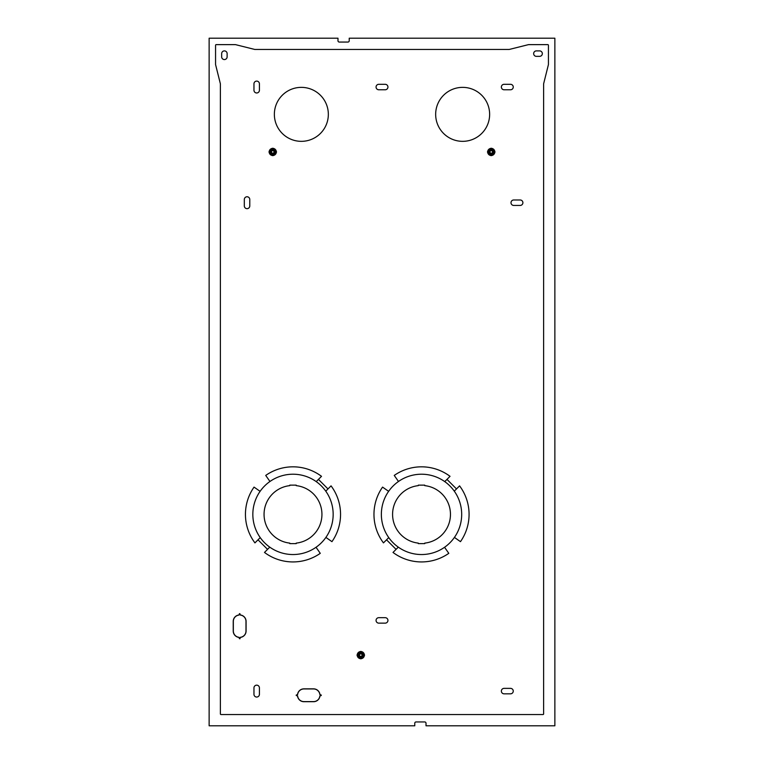 <?xml version="1.0" encoding="UTF-8"?>
<svg xmlns="http://www.w3.org/2000/svg" width="764" height="764" viewBox="0 0 764 764"><rect width="100%" height="100%" fill="white"/><g stroke="black" fill="none" stroke-linecap="round" stroke-linejoin="round"><path stroke-width="1.15" d="M421.518 554.54A40.167 40.167 0 0 1 381.36 514.382A40.167 40.167 0 0 1 421.518 474.215A40.167 40.167 0 0 1 461.685 514.382A40.167 40.167 0 0 1 421.518 554.54M424.736 485.14L424.736 485.637A28.917 28.917 0 0 1 424.736 543.118L424.736 543.615L418.309 543.615L418.309 543.118A28.917 28.917 0 0 1 418.309 485.637L418.309 485.14L424.736 485.14M292.994 554.54A40.167 40.167 0 0 1 252.836 514.382A40.167 40.167 0 0 1 292.994 474.215A40.167 40.167 0 0 1 333.161 514.382A40.167 40.167 0 0 1 292.994 554.54M296.212 485.14L296.212 485.637A28.917 28.917 0 0 1 296.212 543.118L296.212 543.615L289.785 543.615L289.785 543.118A28.917 28.917 0 0 1 289.785 485.637L289.785 485.14L296.212 485.14M240.058 637.701L240.345 637.405A6.427 6.427 0 0 0 246.084 631.016L246.084 621.371A6.427 6.427 0 0 0 240.345 614.982L239.886 613.673L240.335 615.077A6.332 6.332 0 0 1 245.989 621.371L245.989 631.016A6.332 6.332 0 0 1 240.335 637.31L239.982 638.723L240.058 637.701M249.78 205.927A2.731 2.731 0 0 1 247.049 208.658A2.731 2.731 0 0 1 244.318 205.927L244.318 199.499A2.731 2.731 0 0 1 247.049 196.768A2.731 2.731 0 0 1 249.78 199.499L249.78 205.927M227.128 56.832L227.128 53.623A2.731 2.731 0 0 0 224.396 50.892A2.731 2.731 0 0 0 221.665 53.623L221.665 56.832A2.731 2.731 0 0 0 224.396 59.563A2.731 2.731 0 0 0 227.128 56.832M536.385 56.355L539.604 56.355A2.731 2.731 0 0 0 542.335 53.623A2.731 2.731 0 0 0 539.604 50.892L536.385 50.892A2.731 2.731 0 0 0 533.654 53.623A2.731 2.731 0 0 0 536.385 56.355M513.733 205.44L520.16 205.44A2.731 2.731 0 0 0 522.891 202.708A2.731 2.731 0 0 0 520.16 199.977L513.733 199.977A2.731 2.731 0 0 0 511.001 202.708A2.731 2.731 0 0 0 513.733 205.44M269.444 481.845A0.64 0.64 0 0 0 269.596 480.957L265.719 475.428A47.549 47.549 0 0 1 321.51 476.325L316.22 481.616A40.167 40.167 0 0 1 325.77 491.156L331.051 485.866A47.549 47.549 0 0 1 331.948 541.657L326.419 537.78A0.64 0.64 0 0 0 325.531 537.932M267.553 549.364L269.768 547.148A40.167 40.167 0 0 1 260.228 537.608L258.012 539.823L267.553 549.364L264.487 552.439A47.549 47.549 0 0 0 320.269 553.337L316.401 547.798A0.64 0.64 0 0 1 316.554 546.909M258.012 539.823L254.937 542.889A47.549 47.549 0 0 1 254.04 487.107L259.579 490.975A0.64 0.64 0 0 0 260.467 490.822M510.524 688.364A2.731 2.731 0 0 1 513.255 691.095A2.731 2.731 0 0 1 510.524 693.827L504.097 693.827A2.731 2.731 0 0 1 501.365 691.095A2.731 2.731 0 0 1 504.097 688.364L510.524 688.364M253.963 694.314L253.963 687.886A2.731 2.731 0 0 1 256.694 685.155A2.731 2.731 0 0 1 259.416 687.886L259.416 694.314A2.731 2.731 0 0 1 256.694 697.045A2.731 2.731 0 0 1 253.963 694.314M303.919 688.851A6.427 6.427 0 0 0 297.53 694.591L296.222 695.049L297.626 694.6A6.332 6.332 0 0 1 303.919 688.947L313.565 688.947A6.332 6.332 0 0 1 319.858 694.6L321.262 695.049L319.954 694.591A6.427 6.427 0 0 0 313.565 688.851L303.919 688.851M321.262 695.498L319.954 695.956A6.427 6.427 0 0 1 313.565 701.705L303.919 701.705A6.427 6.427 0 0 1 297.53 695.956L296.222 695.498L297.626 695.947A6.332 6.332 0 0 0 303.919 701.61L313.565 701.61A6.332 6.332 0 0 0 319.858 695.947L321.262 695.498M385.209 623.137L378.791 623.137A2.731 2.731 0 0 1 376.06 620.406A2.731 2.731 0 0 1 378.791 617.684L385.209 617.684A2.731 2.731 0 0 1 387.94 620.406A2.731 2.731 0 0 1 385.209 623.137M510.524 84.307A2.731 2.731 0 0 1 513.255 87.039A2.731 2.731 0 0 1 510.524 89.77L504.097 89.77A2.731 2.731 0 0 1 501.365 87.039A2.731 2.731 0 0 1 504.097 84.307L510.524 84.307M397.968 481.845A0.64 0.64 0 0 0 398.12 480.957L394.243 475.428A47.549 47.549 0 0 1 450.034 476.325L444.743 481.616A40.167 40.167 0 0 1 454.284 491.156L459.575 485.866A47.549 47.549 0 0 1 460.472 541.657L454.943 537.78A0.64 0.64 0 0 0 454.055 537.932M396.077 549.364L398.292 547.148A40.167 40.167 0 0 1 388.752 537.608L386.536 539.823L396.077 549.364L393.011 552.439A47.549 47.549 0 0 0 448.793 553.337L444.925 547.798A0.64 0.64 0 0 1 445.078 546.909M386.536 539.823L383.461 542.889A47.549 47.549 0 0 1 382.563 487.107L388.102 490.975A0.64 0.64 0 0 0 388.991 490.822M259.416 90.248A2.731 2.731 0 0 1 256.694 92.979A2.731 2.731 0 0 1 253.963 90.248L253.963 83.83A2.731 2.731 0 0 1 256.694 81.099A2.731 2.731 0 0 1 259.416 83.83L259.416 90.248M435.661 114.352A26.988 26.988 0 0 0 462.65 141.34A26.988 26.988 0 0 0 489.638 114.352A26.988 26.988 0 0 0 462.65 87.363A26.988 26.988 0 0 0 435.661 114.352M274.362 114.352A26.988 26.988 0 0 0 301.35 141.34A26.988 26.988 0 0 0 328.339 114.352A26.988 26.988 0 0 0 301.35 87.363A26.988 26.988 0 0 0 274.362 114.352M233.23 631.016A6.427 6.427 0 0 0 238.979 637.405L239.438 638.714L238.989 637.31A6.332 6.332 0 0 1 233.335 631.016L233.335 621.371A6.332 6.332 0 0 1 238.989 615.077L239.438 613.673L238.979 614.982A6.427 6.427 0 0 0 233.23 621.371L233.23 631.016M385.209 89.77L378.791 89.77A2.731 2.731 0 0 1 376.06 87.039A2.731 2.731 0 0 1 378.791 84.307L385.209 84.307A2.731 2.731 0 0 1 387.94 87.039A2.731 2.731 0 0 1 385.209 89.77M359.5 655.111A1.289 1.289 0 0 1 360.789 653.822A1.289 1.289 0 0 1 362.088 655.111A1.289 1.289 0 0 1 360.789 656.4A1.289 1.289 0 0 1 359.5 655.111M492.847 151.94A1.604 1.604 0 0 0 491.242 150.336A1.604 1.604 0 0 0 489.638 151.94A1.604 1.604 0 0 0 491.242 153.554A1.604 1.604 0 0 0 492.847 151.94M489.953 151.94A1.289 1.289 0 0 1 491.242 150.651A1.289 1.289 0 0 1 492.532 151.94A1.289 1.289 0 0 1 491.242 153.23A1.289 1.289 0 0 1 489.953 151.94M327.985 488.931L318.445 479.391M209.135 725.8L209.135 38.2L337.984 38.2L337.984 40.769A1.289 1.289 0 0 0 339.264 42.058L347.945 42.058A1.289 1.289 0 0 0 349.224 40.769L349.224 38.2L554.865 38.2L554.865 725.8L426.016 725.8L426.016 723.231A1.289 1.289 0 0 0 424.736 721.942L416.055 721.942A1.289 1.289 0 0 0 414.776 723.231L414.776 725.8L209.135 725.8M359.185 655.111A1.604 1.604 0 0 1 360.789 653.506A1.604 1.604 0 0 1 362.403 655.111A1.604 1.604 0 0 1 360.789 656.715A1.604 1.604 0 0 1 359.185 655.111M456.509 488.931L446.969 479.391M548.437 45.267L548.437 64.548L543.615 83.83L543.615 713.91A0.64 0.64 0 0 1 542.975 714.55L221.025 714.55A0.64 0.64 0 0 1 220.385 713.91L220.385 83.83L215.563 64.548L215.563 45.267A0.64 0.64 0 0 1 216.202 44.627L235.484 44.627L254.765 49.45L509.235 49.45L528.516 44.627L547.798 44.627A0.64 0.64 0 0 1 548.437 45.267M274.362 151.94A1.604 1.604 0 0 0 272.758 150.336A1.604 1.604 0 0 0 271.153 151.94A1.604 1.604 0 0 0 272.758 153.554A1.604 1.604 0 0 0 274.362 151.94M271.468 151.94A1.289 1.289 0 0 1 272.758 150.651A1.289 1.289 0 0 1 274.047 151.94A1.289 1.289 0 0 1 272.758 153.23A1.289 1.289 0 0 1 271.468 151.94M270.189 150.46L271.468 149.715A2.569 2.569 0 0 1 275.327 151.94A2.569 2.569 0 0 1 274.037 154.166L272.758 154.911L270.189 153.43L270.189 150.46L272.758 148.97L275.327 150.46L275.327 153.43L274.037 154.166A2.569 2.569 0 0 1 270.189 151.94A2.569 2.569 0 0 1 271.468 149.715L272.758 148.97L275.327 150.46M274.037 154.166L272.758 154.911L270.189 153.43M488.673 150.46L489.963 149.715A2.569 2.569 0 0 1 493.811 151.94A2.569 2.569 0 0 1 492.532 154.166L491.242 154.911L488.673 153.43L488.673 150.46L491.242 148.97L493.811 150.46L493.811 153.43L492.532 154.166A2.569 2.569 0 0 1 488.673 151.94A2.569 2.569 0 0 1 489.963 149.715L491.242 148.97L493.811 150.46M492.532 154.166L491.242 154.911L488.673 153.43M358.221 653.631L359.51 652.886A2.569 2.569 0 0 1 363.368 655.111A2.569 2.569 0 0 1 362.079 657.336L360.789 658.081L358.221 656.601L358.221 653.631L360.789 652.141L363.368 653.631L363.368 656.601L362.079 657.336A2.569 2.569 0 0 1 358.221 655.111A2.569 2.569 0 0 1 359.51 652.886L360.789 652.141L363.368 653.631M362.079 657.336L360.789 658.081L358.221 656.601M269.176 151.94A3.581 3.581 0 0 1 272.758 148.359A3.581 3.581 0 0 1 276.339 151.94A3.581 3.581 0 0 1 272.758 155.522A3.581 3.581 0 0 1 269.176 151.94M487.661 151.94A3.581 3.581 0 0 1 491.242 148.359A3.581 3.581 0 0 1 494.824 151.94A3.581 3.581 0 0 1 491.242 155.522A3.581 3.581 0 0 1 487.661 151.94M357.218 655.111A3.581 3.581 0 0 1 360.789 651.53A3.581 3.581 0 0 1 364.371 655.111A3.581 3.581 0 0 1 360.789 658.692A3.581 3.581 0 0 1 357.218 655.111M268.966 151.94C271.487 147.051 274.018 147.051 276.549 151.94C274.018 156.83 271.487 156.83 268.966 151.94M487.451 151.94C489.982 147.051 492.513 147.051 495.034 151.94C492.513 156.83 489.982 156.83 487.451 151.94M356.998 655.111C359.529 650.221 362.06 650.221 364.581 655.111C362.06 660 359.529 660 356.998 655.111"/></g></svg>
